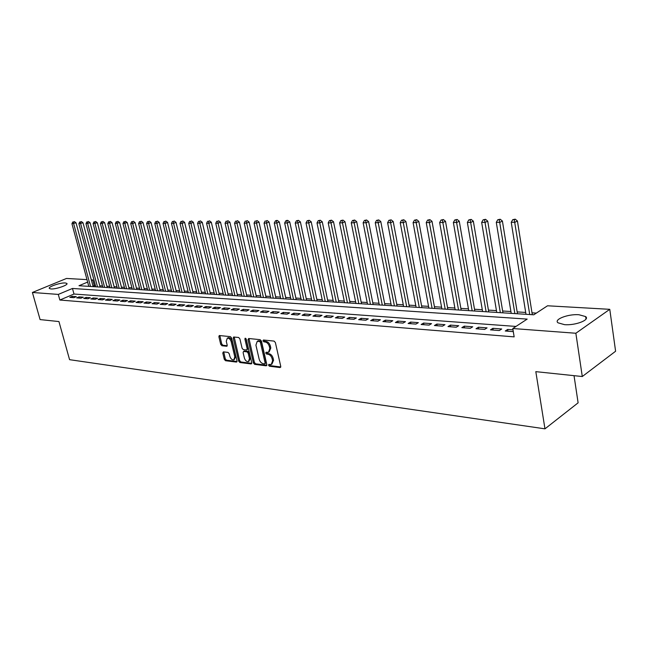 <?xml version="1.0" encoding="UTF-8"?>
<svg xmlns="http://www.w3.org/2000/svg" width="648" height="648" viewBox="0 0 648 648"><rect width="100%" height="100%" fill="white"/><g stroke="black" fill="none" stroke-linecap="round" stroke-linejoin="round"><path stroke-width="0.97" d="M268.523 365.213L269.422 366.217L280.033 367.546L280.746 366.355L275.376 342.533L274.064 341.091L263.444 340.006L262.966 340.856L263.866 341.852L265.226 341.998C267.219 342.452 268.596 343.975 269.374 346.559L269.827 348.535L268.483 352.318L266.045 352.253L265.753 353.079L266.652 354.075L268.021 354.229C270.005 354.707 271.382 356.23 272.152 358.798L272.597 360.766L271.277 364.484L268.815 364.411L268.523 365.213M269.471 364.451L270.402 365.675L280.762 366.962M263.922 340.054L264.854 341.334L266.215 341.472L265.226 341.998M266.701 352.293L267.632 353.541L269.001 353.695L268.021 354.229M65.31 282.965L66.865 283.427C68.777 284.934 55.736 289.454 50.876 288.943L49.386 288.481C47.555 286.942 60.442 282.496 65.31 282.965M578.923 314.734L585.646 316.58C590.255 319.893 575.327 325.636 564.497 324.648L557.977 322.801C553.538 319.44 568.158 313.859 578.923 314.734M223.398 351.864L222.791 353.014L224.305 359.348L225.52 360.717L236.39 362.078L237.022 360.928L231.611 338.005L230.372 336.628L219.259 335.534L218.878 336.685L220.725 344.396L221.94 345.757L226.816 346.251L227.189 345.109L226.274 341.269L227.302 338.175C229.06 338.045 230.364 339.252 231.239 341.796L234.803 356.87L233.798 359.899C232.033 360.029 230.72 358.822 229.846 356.27L229.254 353.784L228.031 352.407L223.398 351.864M87.642 282.091L78.991 285.728L533.758 314.798L547.536 305.783L609.776 309.323L615.6 351.24L582.285 376.529L535.815 371.652L544.968 428.838L69.571 359.672L58.944 321.562L40.087 319.586L32.4 292.475L66.509 278.454L86.978 279.62M582.285 376.529L575.861 333.25L512.787 328.52L527.18 319.1L72.471 288.465L58.296 294.419L32.4 292.475M515.978 326.43L73.993 294.03L59.851 300.032L514.156 336.871L512.787 328.52M59.851 300.032L58.296 294.419M253.409 362.961L254.664 364.362L266.15 365.804L266.83 364.63L261.452 341.091L260.164 339.674L248.67 338.499L248.006 339.698L253.409 362.961L254.381 362.435L255.644 363.836L266.855 365.229M251.068 363.917L239.898 362.516L238.658 361.13L233.248 338.175L233.636 337.009L238.642 337.47L239.89 338.855L242.093 348.26L243.34 349.653L246.783 349.985L247.18 348.827L244.895 338.993L245.179 338.175L246.232 339.139L251.724 362.75L251.068 363.917L251.675 363.585M513.005 329.848L507.659 329.443L505.262 331.007L513.297 331.63M490.471 329.864L499.308 330.545L501.706 328.99L492.885 328.325L490.471 329.864M476.005 328.747L484.647 329.411L487.061 327.88L478.427 327.224L476.005 328.747M461.846 327.653L470.31 328.309L472.724 326.786L464.276 326.147L461.846 327.653M447.995 326.584L456.273 327.224L458.695 325.725L450.425 325.094L447.995 326.584M434.427 325.531L442.527 326.155L444.965 324.68L436.865 324.065L434.427 325.531M421.143 324.502L429.081 325.118L431.519 323.66L423.59 323.052L421.143 324.502M408.135 323.498L415.903 324.097L418.349 322.655L410.581 322.064L408.135 323.498M395.385 322.518L402.999 323.101L405.454 321.675L397.84 321.1L395.385 322.518M382.895 321.546L390.355 322.129L392.81 320.72L385.349 320.153L382.895 321.546M370.656 320.606L377.97 321.165L380.425 319.772L373.118 319.221L370.656 320.606M358.66 319.675L365.828 320.234L368.291 318.856L361.122 318.306L358.66 319.675M346.891 318.767L353.921 319.31L356.384 317.949L349.361 317.415L346.891 318.767M335.356 317.876L342.249 318.411L344.72 317.058L337.827 316.54L335.356 317.876M324.041 317.002L330.804 317.52L333.274 316.192L326.511 315.681L324.041 317.002M312.944 316.143L319.577 316.653L322.048 315.341L315.414 314.831L312.944 316.143M302.057 315.301L308.561 315.803L311.032 314.499L304.519 314.005L302.057 315.301M291.365 314.474L297.756 314.969L300.218 313.681L293.828 313.195L291.365 314.474M280.876 313.664L287.145 314.15L289.616 312.871L283.338 312.401L280.876 313.664M270.581 312.871L276.736 313.349L279.199 312.085L273.043 311.615L270.581 312.871M260.472 312.085L266.514 312.555L268.977 311.307L262.926 310.846L260.472 312.085M250.541 311.324L256.478 311.777L258.933 310.546L252.995 310.092L250.541 311.324M240.789 310.57L246.621 311.016L249.075 309.793L243.243 309.347L240.789 310.57M231.206 309.825L236.933 310.271L239.387 309.056L233.661 308.618L231.206 309.825M221.794 309.096L227.424 309.533L229.87 308.335L224.24 307.905L221.794 309.096M212.544 308.383L218.076 308.812L220.523 307.622L214.99 307.201L212.544 308.383M203.456 307.679L208.891 308.1L211.337 306.925L205.894 306.512L203.456 307.679M194.522 306.99L199.859 307.403L202.306 306.237L196.96 305.832L194.522 306.99M185.733 306.31L190.99 306.715L193.428 305.564L188.171 305.168L185.733 306.31M177.098 305.645L182.266 306.042L184.696 304.9L179.528 304.511L177.098 305.645M168.61 304.989L173.688 305.378L176.11 304.252L171.032 303.863L168.61 304.989M160.25 304.341L165.248 304.73L167.67 303.604L162.672 303.232L160.25 304.341M152.037 303.709L156.954 304.09L159.368 302.981L154.451 302.6L152.037 303.709M143.953 303.086L148.789 303.458L151.203 302.357L146.367 301.992L143.953 303.086M135.999 302.47L140.754 302.835L143.168 301.749L138.405 301.385L135.999 302.47M128.174 301.863L132.856 302.227L135.262 301.142L130.58 300.785L128.174 301.863M120.471 301.271L125.08 301.628L127.478 300.551L122.869 300.202L120.471 301.271M112.89 300.68L117.426 301.028L119.823 299.967L115.287 299.627L112.89 300.68M105.43 300.105L109.893 300.453L112.282 299.4L107.819 299.06L105.43 300.105M98.083 299.538L102.481 299.878L104.863 298.833L100.464 298.501L98.083 299.538M90.85 298.979L95.175 299.311L97.556 298.283L93.223 297.95L90.85 298.979M83.722 298.428L87.982 298.76L90.356 297.732L86.095 297.408L83.722 298.428M76.707 297.886L80.903 298.21L83.268 297.197L79.072 296.873L76.707 297.886M76.294 296.663L72.155 296.347L69.798 297.351L73.929 297.667L76.294 296.663M536.341 313.106L532 312.838M525.69 312.441L517.161 311.907M510.916 311.518L502.637 311M496.457 310.611L488.422 310.109M482.298 309.728L474.498 309.242M468.439 308.861L460.866 308.383M454.872 308.011L447.517 307.549M441.58 307.176L434.435 306.731M428.555 306.366L421.613 305.929M415.789 305.564L409.042 305.143M403.283 304.779L396.73 304.374M391.019 304.017L384.645 303.612M378.991 303.264L372.803 302.875M367.197 302.527L361.179 302.146M355.631 301.798L349.782 301.433M344.282 301.093L338.596 300.737M333.145 300.389L327.613 300.048M322.218 299.708L316.84 299.368M311.486 299.036L306.261 298.712M300.956 298.38L295.869 298.056M290.612 297.732L285.663 297.424M280.454 297.092L275.643 296.792M270.475 296.468L265.793 296.176M260.674 295.861L256.122 295.569M251.043 295.253L246.613 294.978M241.583 294.662L237.273 294.394M232.276 294.079L228.088 293.819M223.131 293.504L219.056 293.252M214.14 292.945L210.171 292.694M205.303 292.394L201.439 292.151M196.611 291.851L192.853 291.616M188.058 291.317L184.397 291.082M179.65 290.79L176.086 290.563M171.372 290.272L167.905 290.053M163.231 289.761L159.862 289.551M155.212 289.259L151.932 289.049M147.331 288.765L144.139 288.562M139.563 288.279L136.461 288.085M131.925 287.801L128.903 287.607M124.4 287.331L121.46 287.145M116.988 286.861L114.129 286.683M109.69 286.408L106.904 286.238M102.505 285.954L99.792 285.792M95.426 285.517L92.956 285.979M544.968 428.838L578.113 402.821L574.031 375.662M609.776 309.323L575.861 333.25M91.319 279.863L92.761 279.944L91.481 280.479M94.227 285.444L92.761 279.944M73.993 294.03L72.471 288.465M507.659 329.443L507.951 331.217M492.885 328.325L493.177 330.075M478.427 327.224L478.726 328.957M464.276 326.147L464.575 327.864M450.425 325.094L450.733 326.795M436.865 324.065L437.173 325.742M423.59 323.052L423.897 324.721M410.581 322.064L410.889 323.716M397.84 321.1L398.156 322.728M385.349 320.153L385.665 321.764M373.118 319.221L373.434 320.817M361.122 318.306L361.438 319.893M349.361 317.415L349.677 318.986M337.827 316.54L338.143 318.087M326.511 315.681L326.835 317.22M315.414 314.831L315.738 316.362M304.519 314.005L304.844 315.519M293.828 313.195L294.16 314.693M283.338 312.401L283.67 313.883M273.043 311.615L273.367 313.081M262.926 310.846L263.258 312.304M252.995 310.092L253.328 311.534M243.243 309.347L243.575 310.781M233.661 308.618L233.993 310.044M224.24 307.905L224.573 309.315M214.99 307.201L215.322 308.602M205.894 306.512L206.234 307.897M196.96 305.832L197.292 307.209M188.171 305.168L188.503 306.528M179.528 304.511L179.861 305.856M171.032 303.863L171.364 305.2M162.672 303.232L163.013 304.552M154.451 302.6L154.791 303.92M146.367 301.992L146.699 303.296M138.405 301.385L138.745 302.681M130.58 300.785L130.912 302.073M122.869 300.202L123.201 301.482M115.287 299.627L115.619 300.891M107.819 299.06L108.151 300.316M100.464 298.501L100.796 299.749M93.223 297.95L93.555 299.19M86.095 297.408L86.427 298.639M79.072 296.873L79.404 298.096M72.155 296.347L72.487 297.562M271.901 364.144L273.578 360.223L272.597 360.766M269.001 353.695C270.986 354.173 272.363 355.687 273.132 358.263L273.578 360.223M269.09 351.986L270.807 348.008L269.827 348.535M266.215 341.472C268.199 341.925 269.584 343.448 270.362 346.024L270.807 348.008M248.978 338.531L254.381 362.435M264.651 363.852L265.129 363.026L260.399 342.395L259.5 341.399L257.24 341.326L255.919 345.109L259.151 359.146C259.921 361.681 261.274 363.188 263.226 363.674L264.651 363.852M264.975 363.763L266.109 362.491L265.129 363.026M257.653 341.115L260.488 340.88L261.387 341.869L266.109 362.491M251.756 363.35L240.87 361.989L239.898 362.516M234.212 337.017L239.63 360.612L240.87 361.989M246.961 349.896L248.168 348.308L245.876 338.483L244.895 338.993M244.361 357.963C245.244 360.547 246.596 361.77 248.411 361.633L249.456 358.579L248.2 353.209L246.945 351.815L243.502 351.467L243.113 352.617L244.361 357.963M248.881 361.382L250.428 358.052L249.456 358.579M244.312 351.038L247.925 351.289L249.18 352.69L250.428 358.052M234.236 359.664L235.775 356.36L234.803 356.87M227.861 337.892L228.282 337.673C230.04 337.543 231.352 338.75 232.219 341.294L235.775 356.36M219.834 335.551L221.705 343.894L222.92 345.254L227.221 345.732M223.73 351.905L225.277 358.838L226.484 360.199L237.055 361.519M532.3 314.709L517.42 220.968L515.03 222.272L511.24 222.288L525.99 314.304M529.732 314.547L514.261 219.68L515.217 219.162L512.738 219.688L514.261 219.68M511.24 222.288L512.738 219.688M515.217 219.162L517.42 220.968M517.46 313.762L502.403 221.033L499.997 222.321L496.287 222.337L511.215 313.357M514.876 313.591L499.252 219.753L500.216 219.243L497.769 219.761L499.252 219.753M496.287 222.337L497.769 219.761M500.216 219.243L502.403 221.033M502.945 312.83L487.709 221.09L485.295 222.369L481.666 222.386L496.757 312.433M500.345 312.668L484.574 219.834L485.538 219.324L483.116 219.842L484.574 219.834M481.666 222.386L483.116 219.842M485.538 219.324L487.709 221.09M488.73 311.923L473.332 221.154L470.91 222.418L467.362 222.426L482.606 311.534M486.122 311.753L470.205 219.907L471.177 219.405L468.788 219.915L470.205 219.907M467.362 222.426L468.788 219.915M471.177 219.405L473.332 221.154M474.814 311.032L459.262 221.211L456.832 222.466L453.365 222.475L468.755 310.643M472.19 310.862L456.151 219.98L457.132 219.478L454.766 219.988L456.151 219.98M453.365 222.475L454.766 219.988M457.132 219.478L459.262 221.211M461.182 310.165L445.492 221.268L443.054 222.507L439.66 222.523L455.188 309.776M458.549 309.995L442.398 220.053L443.37 219.559L441.037 220.061L442.398 220.053M439.66 222.523L441.037 220.061M443.37 219.559L445.492 221.268M447.833 309.307L432.014 221.324L429.567 222.556L426.238 222.564L441.895 308.926M445.192 309.137L428.927 220.118L429.908 219.631L427.599 220.126L428.927 220.118M426.238 222.564L427.599 220.126M429.908 219.631L432.014 221.324M434.751 308.472L418.802 221.381L416.356 222.596L413.092 222.604L428.871 308.1M432.103 308.302L415.733 220.19L416.721 219.704L414.428 220.199L415.733 220.19M413.092 222.604L414.428 220.199M416.721 219.704L418.802 221.381M421.929 307.654L405.875 221.438L403.421 222.637L400.221 222.645L416.113 307.282M419.28 307.484L402.813 220.255L403.801 219.777L401.541 220.263L402.813 220.255M400.221 222.645L401.541 220.263M403.801 219.777L405.875 221.438M409.366 306.852L393.198 221.495L390.744 222.677L387.609 222.685L403.607 306.48M406.709 306.682L390.161 220.32L391.141 219.85L388.905 220.328L390.161 220.32M387.609 222.685L388.905 220.328M391.141 219.85L393.198 221.495M397.054 306.059L380.781 221.543L378.319 222.718L375.257 222.726L391.343 305.694M394.389 305.888L377.752 220.385L378.74 219.915L376.529 220.393L377.752 220.385M375.257 222.726L376.529 220.393M378.74 219.915L380.781 221.543M384.977 305.289L368.615 221.6L366.144 222.758L363.139 222.766L379.323 304.925M382.304 305.119L365.602 220.45L366.59 219.988L364.395 220.45L365.602 220.45M363.139 222.766L364.395 220.45M366.59 219.988L368.615 221.6M373.127 304.536L356.684 221.648L354.213 222.799L351.265 222.807L367.529 304.171M370.454 304.358L353.678 220.506L354.667 220.053L352.504 220.514L353.678 220.506M351.265 222.807L352.504 220.514M354.667 220.053L356.684 221.648M361.511 303.791L344.979 221.697L342.517 222.839L339.625 222.847L355.963 303.434M358.83 303.62L341.998 220.571L342.986 220.118L340.84 220.579L341.998 220.571M339.625 222.847L340.84 220.579M342.986 220.118L344.979 221.697M350.114 303.062L333.509 221.746L331.039 222.871L328.204 222.88L344.615 302.713M347.433 302.891L330.537 220.628L331.525 220.182L329.403 220.636L330.537 220.628M328.204 222.88L329.403 220.636M331.525 220.182L333.509 221.746M338.928 302.349L322.259 221.794L319.788 222.912L317.002 222.92L333.477 302M336.247 302.171L319.302 220.685L320.29 220.239L318.184 220.693L319.302 220.685M317.002 222.92L318.184 220.693M320.29 220.239L322.259 221.794M327.953 301.644L311.218 221.835L308.748 222.944L306.018 222.953L322.55 301.296M325.264 301.474L308.27 220.741L309.258 220.304L307.184 220.749L308.27 220.741M306.018 222.953L307.184 220.749M309.258 220.304L311.218 221.835M317.172 300.956L300.38 221.883L297.91 222.985L295.237 222.993L311.826 300.615M314.491 300.785L297.456 220.798L298.445 220.361L296.379 220.806L297.456 220.798M295.237 222.993L296.379 220.806M298.445 220.361L300.38 221.883M306.593 300.275L289.745 221.932L287.283 223.017L284.65 223.025L301.296 299.943M303.904 300.105L286.837 220.855L287.825 220.425L286.772 220.425L285.784 220.863L286.837 220.855M284.65 223.025L285.784 220.863M287.825 220.425L289.745 221.932M296.209 299.611L279.312 221.972L276.842 223.05L274.266 223.058L290.952 299.279M293.52 299.441L276.842 223.05L276.413 220.911L277.401 220.482L276.372 220.482L275.384 220.911L276.413 220.911M274.266 223.058L275.384 220.911M277.401 220.482L279.312 221.972M286.003 298.963L269.066 222.013L266.595 223.082L264.068 223.09L280.795 298.631M283.314 298.793L266.595 223.082L266.182 220.96L267.17 220.539L266.182 220.96M264.068 223.09L265.17 220.968M267.17 220.539L269.066 222.013M275.983 298.323L259.006 222.061L256.543 223.114L254.056 223.123L270.815 297.991M273.294 298.153L256.543 223.114L256.13 221.017L257.118 220.595L256.13 221.017M254.056 223.123L255.142 221.017M257.118 220.595L259.006 222.061M266.134 297.691L249.124 222.102L246.661 223.147L244.215 223.155L261.014 297.367M263.453 297.521L246.661 223.147L246.264 221.065L247.253 220.644L246.264 221.065M244.215 223.155L245.292 221.073M247.253 220.644L249.124 222.102M256.462 297.076L239.42 222.143L236.957 223.179L234.56 223.187L251.384 296.752M253.781 296.906L236.957 223.179L236.577 221.114L237.557 220.701L236.577 221.114M234.56 223.187L235.613 221.122M237.557 220.701L239.42 222.143M246.953 296.468L229.886 222.183L227.424 223.212L225.067 223.22L241.923 296.144M244.272 296.298L227.424 223.212L227.051 221.162L228.039 220.757L227.051 221.162M225.067 223.22L226.112 221.171M228.039 220.757L229.886 222.183M237.614 295.869L220.514 222.224L218.06 223.244L215.744 223.252L232.616 295.553M234.932 295.699L218.06 223.244L217.704 221.211L218.684 220.806L217.704 221.211M215.744 223.252L216.772 221.219M218.684 220.806L220.514 222.224M228.428 295.286L211.305 222.256L208.859 223.276L206.582 223.276L223.479 294.962M225.747 295.107L208.859 223.276L208.51 221.26L209.49 220.855L208.51 221.26M206.582 223.276L207.595 221.268M209.49 220.855L211.305 222.256M219.397 294.702L202.257 222.296L199.811 223.301L197.575 223.309L214.488 294.394M216.716 294.532L199.811 223.301L199.471 221.308L200.451 220.903L199.471 221.308M197.575 223.309L198.58 221.308M200.451 220.903L202.257 222.296M210.519 294.135L193.363 222.337L190.925 223.333L188.722 223.341L205.643 293.828M207.846 293.965L190.925 223.333L190.593 221.357L191.573 220.96L190.593 221.357M188.722 223.341L189.71 221.357M191.573 220.96L193.363 222.337M201.787 293.576L184.623 222.369L182.185 223.358L180.023 223.366L196.952 293.269M199.114 293.406L182.185 223.358L181.861 221.397L182.841 221.009L181.861 221.397M180.023 223.366L180.995 221.405M182.841 221.009L184.623 222.369M193.193 293.026L176.021 222.41L173.591 223.39L171.461 223.398L188.406 292.726M190.528 292.856L173.591 223.39L173.275 221.446L174.247 221.049L173.275 221.446M171.461 223.398L172.425 221.446M174.247 221.049L176.021 222.41M184.745 292.491L167.565 222.442L165.135 223.414L163.045 223.422L179.99 292.183M182.08 292.321L165.135 223.414L164.835 221.486L165.807 221.098L164.835 221.486M163.045 223.422L164.001 221.495M165.807 221.098L167.565 222.442M176.434 291.956L159.246 222.483L156.824 223.447L154.767 223.447L171.712 291.657M173.769 291.786L156.824 223.447L156.532 221.527L157.505 221.146L156.532 221.527M154.767 223.447L155.706 221.535M157.505 221.146L159.246 222.483M168.253 291.438L151.065 222.515L148.643 223.471L146.626 223.479L163.571 291.138M165.596 291.268L148.643 223.471L148.36 221.576L149.332 221.195L148.36 221.576M146.626 223.479L147.55 221.576M149.332 221.195L151.065 222.515M160.202 290.92L143.022 222.548L140.6 223.495L138.615 223.503L155.561 290.62M157.553 290.75L140.6 223.495L140.324 221.616L141.296 221.235L140.324 221.616M138.615 223.503L139.531 221.616M141.296 221.235L143.022 222.548M152.28 290.417L135.1 222.58L132.686 223.519L130.726 223.528L147.671 290.118M149.631 290.247L132.686 223.519L132.419 221.656L133.383 221.276L132.419 221.656M130.726 223.528L131.633 221.656M133.383 221.276L135.1 222.58M144.48 289.915L127.308 222.612L122.974 223.552L139.911 289.624M141.839 289.745L124.902 223.544L124.643 221.697L125.599 221.324L124.643 221.697M122.974 223.552L123.865 221.697M125.599 221.324L127.308 222.612M136.801 289.421L119.637 222.645L115.336 223.576L132.265 289.138M134.168 289.259L117.231 223.568L116.98 221.738L117.944 221.365L116.98 221.738M115.336 223.576L116.219 221.738M117.944 221.365L119.637 222.645M129.244 288.943L112.08 222.677L107.819 223.601L124.74 288.652M126.611 288.773L109.69 223.601L109.447 221.77L110.403 221.405L109.447 221.77M107.819 223.601L108.694 221.778M110.403 221.405L112.08 222.677M121.8 288.465L104.652 222.709L100.424 223.625L117.329 288.182M119.175 288.295L102.263 223.625L102.028 221.81L102.983 221.446L102.028 221.81M100.424 223.625L101.291 221.819M102.983 221.446L104.652 222.709M114.469 287.996L97.33 222.742L93.134 223.649L110.038 287.712M111.845 287.825L94.948 223.641L94.721 221.851L95.669 221.486L94.721 221.851M93.134 223.649L93.992 221.851M95.669 221.486L97.33 222.742M107.252 287.534L90.121 222.774L85.965 223.673L102.846 287.25M104.636 287.372L87.747 223.665L87.52 221.883L88.476 221.527L87.52 221.883M85.965 223.673L86.808 221.891M88.476 221.527L90.121 222.774M100.14 287.08L83.025 222.799L78.902 223.698L95.766 286.805M97.524 286.91L80.66 223.69L80.441 221.924L81.389 221.567L80.441 221.924M78.902 223.698L79.736 221.924M81.389 221.567L83.025 222.799M93.134 286.635L76.035 222.831L71.944 223.722L88.792 286.359M90.526 286.465L73.67 223.714L73.459 221.956L74.407 221.608L73.459 221.956M71.944 223.722L72.77 221.964M74.407 221.608L76.035 222.831M270.402 365.675L269.422 366.217M264.854 341.334L263.866 341.852M267.632 353.541L266.652 354.075M273.132 358.263L272.152 358.798M270.362 346.024L269.374 346.559M280.697 367.173L280.033 367.546M248.994 339.188L248.006 339.698M266.79 365.448L266.15 365.804M255.644 363.836L254.664 364.362M261.387 341.869L260.399 342.395M260.488 340.88L259.5 341.399M259.062 340.735L258.082 341.253M239.63 360.612L238.658 361.13M234.228 337.665L233.248 338.175M248.168 348.308L247.18 348.827M249.18 352.69L248.2 353.209M247.925 351.289L246.945 351.815M244.742 350.933L243.761 351.451M232.219 341.294L231.239 341.796M227.132 345.983L226.573 346.275M222.92 345.254L221.94 345.757M221.705 343.894L220.725 344.396M219.866 336.191L218.878 336.685M236.974 361.762L236.39 362.078M226.484 360.199L225.52 360.717M225.277 358.838L224.305 359.348M223.763 352.504L222.791 353.014M585.646 316.58L586.011 319.059M258.228 340.808L257.24 341.326M244.482 350.949L243.502 351.467M228.282 337.673L227.302 338.175"/></g></svg>

